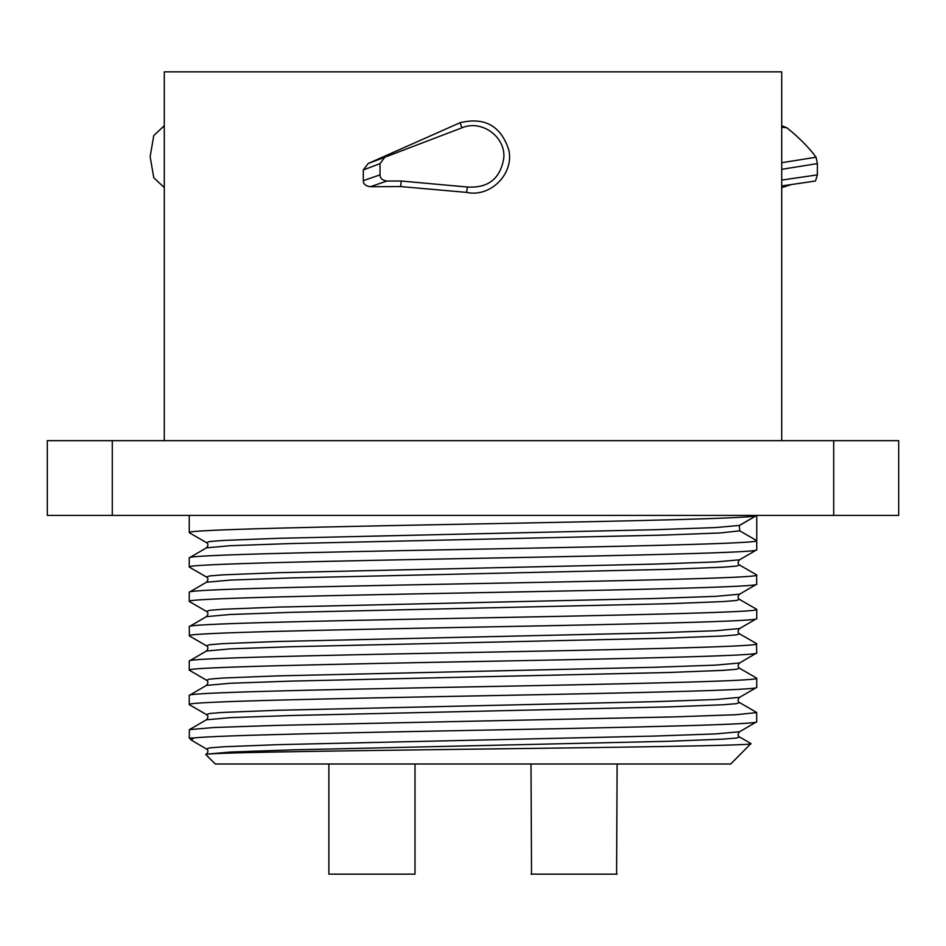 <?xml version="1.0" encoding="UTF-8"?>
<svg xmlns="http://www.w3.org/2000/svg" width="946" height="946" viewBox="0 0 946 946"><rect width="100%" height="100%" fill="white"/><g stroke="black" fill="none" stroke-linecap="round" stroke-linejoin="round"><path stroke-width="1.42" d="M781.715 440.67L781.715 71.837L164.285 71.837L164.285 440.67M363.288 169.973L368.195 163.504L384.821 157.225L380.02 163.599L363.288 169.973L363.288 180.662C363.276 184.056 365.653 186.078 370.418 186.729L400.619 186.575L466.52 192.381C490.513 197.785 514.399 173.603 508.771 149.858C500.895 125.842 484.659 116.796 460.063 122.72L368.195 163.504M898.7 440.67L47.3 440.67L47.3 515.404L898.7 515.404L898.7 440.67M189.259 515.404L189.259 532.598C184.837 529.63 332.33 526.662 489.496 523.682C635.062 520.927 760.17 518.172 756.741 515.404L739.571 525.408L715.684 527.561L654.833 529.713L277.769 538.309L223.067 540.462L209.681 541.538L206.429 542.614C208.427 543.796 208.427 545.546 206.429 547.852L206.334 547.911M189.259 635.771C184.837 632.803 332.33 629.835 489.496 626.855C635.062 624.1 760.17 621.345 756.741 618.578L739.571 628.582C737.573 630.923 737.573 632.673 739.571 633.832L736.307 634.896L722.91 635.972L668.183 638.124L291.143 646.721L230.304 648.873L206.417 651.025C208.404 648.684 208.404 646.934 206.417 645.775L189.413 635.96L189.259 626.642C185.83 623.875 310.938 621.12 456.504 618.353C613.67 615.385 761.163 612.417 756.741 609.437L756.741 618.578M189.496 601.609L189.259 601.384C184.837 598.416 332.33 595.436 489.496 592.468C635.062 589.713 760.17 586.946 756.741 584.19L739.571 594.194L715.625 596.347L654.762 598.499L277.84 607.096L223.114 609.236L209.716 610.312L206.417 611.388C208.416 612.559 208.416 614.309 206.429 616.626L230.363 614.486L291.226 612.334L668.16 603.737L722.886 601.585L736.284 600.509L739.5 599.397M189.531 567.233L189.259 566.997C184.837 564.017 332.33 561.049 489.496 558.081C635.062 555.314 760.17 552.559 756.741 549.803L739.583 559.796L715.696 561.948L654.845 564.1L277.817 572.697L223.09 574.849L209.705 575.925L206.429 577.001C208.427 578.172 208.427 579.91 206.429 582.239L206.346 582.287M756.102 515.771L739.748 525.219M206.417 616.638L189.259 626.642M756.469 643.599L756.741 652.965C760.17 655.732 635.062 658.487 489.496 661.254C332.33 664.222 184.837 667.19 189.259 670.17L206.476 680.198M189.472 704.77L189.259 704.557C184.837 701.589 332.33 698.609 489.496 695.641C635.062 692.886 760.17 690.119 756.741 687.364L739.571 697.368L715.649 699.52L654.786 701.672L277.769 710.269L223.067 712.421L209.693 713.485L206.476 714.585M739.583 662.98L715.684 665.121L654.833 667.273L277.84 675.87L223.102 678.022L209.705 679.098L206.417 680.174C208.416 681.345 208.416 683.095 206.417 685.412L230.351 683.26L291.226 681.108L668.231 672.511L722.921 670.371L736.307 669.295L739.571 668.219C737.596 667.048 737.596 665.298 739.583 662.98L756.741 652.965M739.63 697.332L739.571 697.368C737.584 699.697 737.584 701.447 739.571 702.606L736.295 703.682L722.898 704.758L668.172 706.91L291.167 715.507L230.327 717.659L206.417 719.8C208.416 717.494 208.416 715.744 206.429 714.561L189.425 704.735M739.524 736.969L739.571 736.993C737.584 735.822 737.584 734.072 739.571 731.755L715.649 733.907L654.798 736.059L277.828 744.656L223.102 746.808L209.705 747.884L206.417 748.948L191.482 740.233L189.259 738.01L193.445 738.01L191.482 740.233M193.445 738.01C214.683 735.302 355.389 732.582 497.36 729.874C639.874 727.167 759.957 724.459 756.741 721.751L739.583 731.755M739.571 668.219L756.741 678.223L756.741 687.364M756.741 678.223C761.163 681.191 613.67 684.171 456.504 687.139C310.938 689.894 185.83 692.661 189.259 695.416L189.259 704.557M206.417 685.412L189.259 695.416M739.536 702.582L756.587 712.433L756.741 721.751M189.259 738.01L189.413 729.626L214.127 727.498L277.426 725.369L675.29 716.867L735.586 714.738L756.741 712.61M750.947 743.568L730.738 764.001L215.262 764.001L205.861 754.612C200.729 752.85 318.435 751.1 458.231 749.35C608.952 747.47 753.312 745.59 751.041 743.71M750.994 743.591L739.571 737.005L736.307 738.069L722.91 739.145L668.207 741.297L291.226 749.894L230.363 752.046L206.429 754.187C208.404 751.869 208.404 750.119 206.417 748.948M739.287 525.538L739.748 530.848L719.894 532.976L663.288 535.093L289.464 543.595L229.843 545.724L206.417 547.852L189.259 557.856L189.259 566.997M756.741 584.19L756.587 574.872L739.583 565.046L736.295 566.122L722.886 567.198L668.172 569.338L291.238 577.935L230.375 580.087L206.429 582.239L189.259 592.243L189.259 601.384M739.488 633.785L756.575 643.658M739.583 525.408L715.684 527.561L654.833 529.713L277.769 538.309L223.067 540.462L209.681 541.538L206.429 542.614L189.425 532.787M739.654 628.534L715.625 630.734L654.762 632.886L277.805 641.483L223.102 643.635L209.705 644.711L206.417 645.787L209.705 644.711L223.102 643.635L277.805 641.483L654.762 632.886L715.625 630.734L739.654 628.534M739.748 530.848L756.741 540.663L756.741 515.404M189.259 557.856C185.83 555.101 310.938 552.334 456.504 549.579C613.67 546.611 761.163 543.631 756.741 540.663L756.741 549.803M756.741 575.05C761.163 578.018 613.67 580.998 456.504 583.966C310.938 586.733 185.83 589.488 189.259 592.243M756.741 643.836C761.163 646.804 613.67 649.772 456.504 652.752C310.938 655.507 185.83 658.274 189.259 661.029L189.259 670.17M206.417 651.025L189.259 661.029M414.998 764.001L414.998 874.163L329.409 874.163M617.123 764.001L616.591 874.163M531.002 764.001L531.534 874.163M617.123 874.163L531.002 874.163M400.619 186.575L401.187 181.017L386.949 181.017C382.432 180.45 380.126 178.392 380.02 174.88L380.02 163.599M384.821 157.225L462.003 127.805L460.063 122.72M401.187 181.017L467.466 187.024C488.574 188.23 500.706 178.368 503.863 157.45C505.294 136.366 481.396 119.444 462.003 127.805M386.949 181.017L370.418 186.729M164.285 187.568L153.772 177.753L150.142 156.646L153.772 135.55L164.285 125.723M781.715 169.31L817.379 163.599L817.379 174.88L815.476 181.017L781.715 185.96L815.476 181.017M791.554 184.541L781.715 187.568M781.715 125.723L786.93 127.805L781.715 127.142M781.715 162.7L816.067 157.225C808.996 147.576 799.287 137.761 786.93 127.805M816.067 157.225L817.379 163.599M112.29 440.67L112.29 515.404M833.71 440.67L833.71 515.404M739.583 565.046C737.596 563.887 737.596 562.137 739.583 559.796L715.696 561.948L654.845 564.1L277.817 572.697L223.09 574.849L209.705 575.925L206.429 577.001L189.425 567.174M756.575 609.259L739.571 599.445C737.584 598.274 737.584 596.524 739.571 594.194L715.625 596.347L654.762 598.499L277.84 607.096L223.114 609.236L209.716 610.312L206.417 611.388L189.425 601.561M380.02 174.88L363.288 180.662M467.466 187.024L466.52 192.381M817.379 174.88L781.715 180.083M784.317 187.024L781.715 187.367M189.425 729.626L206.429 719.8M328.877 764.001L328.877 874.163"/></g></svg>
